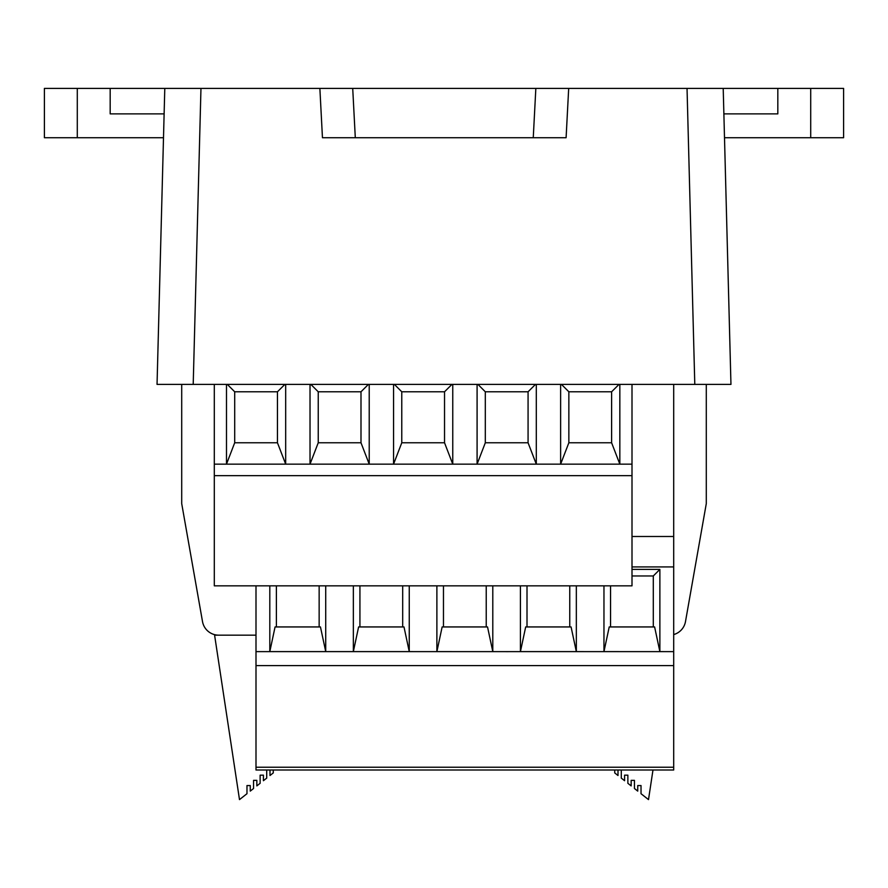 <?xml version="1.0" encoding="UTF-8"?>
<svg xmlns="http://www.w3.org/2000/svg" width="888" height="888" viewBox="0 0 888 888"><rect width="100%" height="100%" fill="white"/><g stroke="black" fill="none" stroke-linecap="round" stroke-linejoin="round"><path stroke-width="1.33" d="M673.692 634.565A16.439 16.439 0 0 0 685.492 621.578L706.293 503.607L706.293 384.393L730.957 384.393L157.043 384.393L164.791 88.389L777.821 88.389L777.821 113.875L723.875 113.875M810.711 88.389L843.6 88.389L843.6 137.718L810.711 137.718L810.711 88.389L777.821 88.389M810.711 137.718L724.497 137.718M77.289 137.718L77.289 88.389L44.4 88.389L44.4 137.718L163.503 137.718M77.289 88.389L110.179 88.389L110.179 113.875L164.125 113.875M164.791 88.389L110.179 88.389M157.043 384.393L181.707 384.393L181.707 503.607L202.508 621.578A16.439 16.439 0 0 0 218.703 635.164L255.999 635.164M723.209 88.389L730.957 384.393M355.3 137.718L322.455 137.718L319.869 88.389L352.714 88.389L355.3 137.718L533.255 137.718L535.841 88.389L568.686 88.389L566.1 137.718L533.255 137.718M621.289 770.007L621.289 778.11L624.586 780.707L624.586 775.157L627.872 775.157L627.872 783.305L631.157 785.902L631.157 780.363L634.454 780.363L634.454 788.511L637.739 791.108L637.739 785.558L641.025 785.558L641.025 793.706L648.506 799.611L652.98 770.007M614.729 770.007L614.729 772.915L618.004 775.513L618.004 770.007M266.711 770.007L266.711 778.11L263.414 780.707L263.414 775.157L260.129 775.157L260.129 783.305L256.843 785.902L256.843 780.363L253.546 780.363L253.546 788.511L250.261 791.108L250.261 785.558L246.975 785.558L246.975 793.706L239.494 799.611L214.596 635.164L218.703 635.164M273.271 770.007L273.271 772.915L269.996 775.513L269.996 770.007M214.308 384.393L214.308 475.657L632.001 475.657L632.001 464.147L560.628 464.147L560.628 384.393M536.297 384.393L536.297 464.147L477.089 464.147L477.089 384.393M452.758 384.393L452.758 464.147L393.562 464.147L393.562 384.393M369.219 384.393L369.219 464.147L310.023 464.147L310.023 384.393M285.681 384.393L285.681 464.147L226.484 464.147L226.484 384.393M214.308 475.657L214.308 585.836L632.001 585.836L632.001 475.657M673.692 665.589L255.999 665.589L255.999 770.007L673.692 770.007L673.692 384.393M673.692 770.007L255.999 770.007M619.835 384.393L619.835 464.147L611.61 442.768L568.853 442.768L568.853 391.786L611.61 391.786L611.61 442.768M632.001 384.393L632.001 464.147M632.001 536.496L673.692 536.496M409.257 585.836L409.257 651.614L353.346 651.614L353.346 585.836M492.796 585.836L492.796 651.625L436.885 651.614L436.885 585.836M576.334 585.836L576.334 651.614L520.424 651.614L520.424 585.836M632.001 569.386L659.873 569.386L659.873 651.625L603.962 651.614L603.962 585.836M255.999 585.836L255.999 665.589M325.718 585.836L325.718 651.614L269.808 651.614L269.808 585.836M255.999 651.625L269.808 651.625L275.069 626.939L320.457 626.939L325.73 651.614L353.346 651.614L358.608 626.939L403.996 626.939L409.257 651.614L423.077 651.625L436.885 651.625L442.146 626.939L487.534 626.939L492.796 651.614L506.615 651.637L520.424 651.625L525.685 626.939L571.073 626.939L576.334 651.614L603.962 651.625L609.224 626.939L654.611 626.939L659.873 651.614L673.692 651.625M318.237 442.768L318.237 391.786L360.994 391.786L360.994 442.768L318.237 442.768L310.023 464.147L285.681 464.147L277.456 442.768L277.456 391.786L284.859 384.393M227.306 384.393L234.698 391.786L234.698 442.768L277.456 442.768M234.698 442.768L226.484 464.147L214.308 464.147M234.698 391.786L277.456 391.786M276.39 626.939L276.39 585.836M319.147 585.836L319.147 626.939M477.922 384.393L485.314 391.786L485.314 442.768L528.071 442.768L528.071 391.786L535.475 384.393M485.314 391.786L528.071 391.786M401.776 442.768L444.533 442.768L444.533 391.786L401.776 391.786L401.776 442.768L393.562 464.147L369.219 464.147L360.994 442.768M653.302 626.939L653.302 575.968L632.001 575.968M610.544 585.836L610.544 626.939M569.763 585.836L569.763 626.939M527.006 626.939L527.006 585.836M486.224 626.939L486.224 585.836M443.467 585.836L443.467 626.939M402.686 585.836L402.686 626.939M359.929 626.939L359.929 585.836M485.314 442.768L477.089 464.147L452.758 464.147L444.533 442.768M568.853 442.768L560.628 464.147L536.297 464.147L528.071 442.768M619.014 384.393L611.61 391.786M561.449 384.393L568.853 391.786M451.937 384.393L444.533 391.786M394.383 384.393L401.776 391.786M368.398 384.393L360.994 391.786M310.844 384.393L318.237 391.786M653.302 575.968L659.873 569.386M200.966 88.389L193.207 384.393M694.793 384.393L687.035 88.389M673.692 566.921L632.001 566.921M255.999 767.232L673.692 767.232"/></g></svg>
